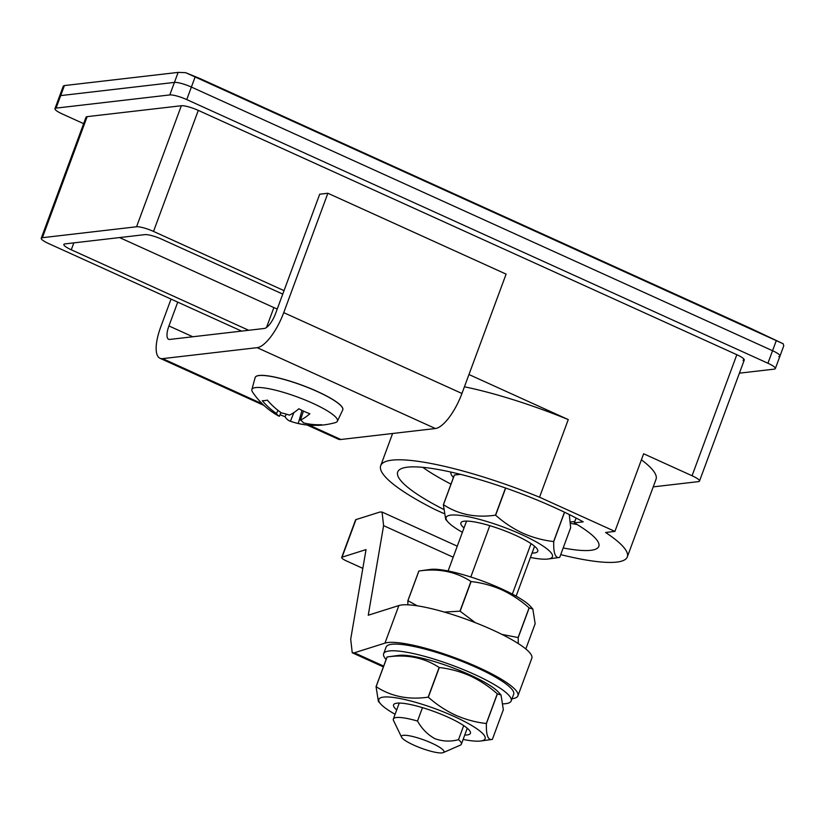<?xml version="1.0" encoding="UTF-8"?>
<svg xmlns="http://www.w3.org/2000/svg" width="825" height="825" viewBox="0 0 825 825"><rect width="100%" height="100%" fill="white"/><g stroke="black" fill="none" stroke-linecap="round" stroke-linejoin="round"><path stroke-width="1.24" d="M307.075 424.999L338.219 439.127A36.269 12.53 -65.6 0 0 340.849 439.488L435.383 428.526A36.269 12.53 -65.6 0 0 461.948 393.484L506.107 274.117L327.876 193.256L319.708 194.205L275.55 313.582A15.417 5.321 -65.6 0 1 264.258 328.474L169.723 339.436A15.417 5.321 -65.6 0 1 168.609 339.281A15.417 5.321 -65.6 0 1 168.939 325.937L177.746 302.136M171.043 299.093L160.762 326.886A36.269 12.53 -65.6 0 0 159.988 358.267A36.269 12.53 -65.6 0 0 162.628 358.627L257.153 347.665A36.269 12.53 -65.6 0 0 283.728 312.634L327.876 193.256M396.701 709.892A40.982 7.817 20.3 0 1 396.701 703.209A40.982 7.817 20.3 0 1 448.047 717.203A40.982 7.817 20.3 0 1 469.085 729.981A40.982 7.817 20.3 0 1 464.733 735.065M399.764 703.075A36.269 6.92 -159.7 0 0 398.898 703.972L393.339 719.008A36.269 6.92 20.3 0 1 417.512 721.05L422.472 707.633M387.038 656.989L376.056 686.678A68.001 12.973 20.3 0 1 376.128 686.668L387.111 656.978A68.001 12.973 20.3 0 0 387.038 656.989L398.64 655.401A56.667 10.818 20.3 0 1 469.631 674.747A56.667 10.818 20.3 0 1 498.733 692.423L501.022 695.001L503.343 709.717L492.36 739.406L480.769 740.994A56.667 10.818 20.3 0 1 463.114 739.437M387.111 656.978C406.756 654.132 424.091 657.628 439.137 667.466A68.001 12.973 20.3 0 1 439.302 667.518C449.955 668.745 460.216 671.519 470.075 675.85C479.964 680.501 489.029 686.493 497.289 693.825A68.001 12.973 20.3 0 1 497.382 693.887L501.022 695.001M395.082 714.275A56.667 10.818 20.3 0 1 380.676 703.962A56.667 10.818 20.3 0 1 397.382 698.043A56.667 10.818 20.3 0 1 454.193 716.492A56.667 10.818 20.3 0 1 480.769 740.994M492.36 739.406C488.039 740.468 486.049 735.199 486.399 723.577A68.001 12.973 20.3 0 0 486.307 723.515C475.778 722.329 465.517 719.544 455.534 715.182C445.758 710.603 436.683 704.612 428.319 697.208A68.001 12.973 20.3 0 0 428.154 697.156C408.519 700.002 391.174 696.506 376.128 686.668M439.137 667.466L428.154 697.156M439.302 667.518L428.319 697.208M497.289 693.825L486.307 723.515M497.382 693.887L486.399 723.577M417.512 721.05C421.823 728.774 427.628 734.663 434.93 738.695C442.757 741.489 450.615 741.809 458.514 739.654A36.269 6.92 20.3 0 1 461.371 744.171L466.929 729.145A36.269 6.92 -159.7 0 0 466.857 727.898M376.056 686.678L378.386 701.394L380.676 703.962M503.281 703.849A68.001 12.973 -159.7 0 0 511.201 700.92L513.676 694.238A68.001 12.973 -159.7 0 0 476.551 667.559A68.001 12.973 -159.7 0 0 386.11 647.058L383.646 653.73A68.001 12.973 -159.7 0 0 386.11 659.495M511.201 700.92A68.001 12.973 -159.7 0 0 474.076 674.231A68.001 12.973 -159.7 0 0 383.646 653.73M418.853 571.013L407.87 600.693A68.001 12.973 20.3 0 1 407.932 600.693L418.914 571.003A68.001 12.973 20.3 0 0 418.853 571.013L430.444 569.415A56.667 10.818 20.3 0 1 501.435 588.772A56.667 10.818 20.3 0 1 530.537 606.447L532.826 609.015L535.147 623.731L525.814 648.966M418.914 571.003C438.56 568.157 455.895 571.653 470.941 581.481A68.001 12.973 20.3 0 1 471.106 581.542C481.759 582.759 492.02 585.533 501.878 589.875C511.768 594.526 520.833 600.518 529.093 607.85A68.001 12.973 20.3 0 1 529.186 607.912L532.826 609.025M518.275 643.552L518.203 637.601A68.001 12.973 20.3 0 0 518.11 637.539L501.92 634.404M470.941 581.481L459.958 611.17A68.001 12.973 20.3 0 1 460.123 611.232L471.106 581.542M529.093 607.85L518.11 637.539M529.186 607.912L518.203 637.601M475.324 622.669L460.123 611.232M459.958 611.17L444.345 612.078M417.306 605.828L407.932 600.693M407.87 600.693L407.87 604.828M362.825 568.373L346.634 561.021A9.065 1.732 -159.7 0 1 341.684 557.463A9.065 1.732 -159.7 0 1 342.066 557.174L366.042 549.594L350.697 639.179L352.244 652.771L354.358 652.792L383.677 666.095M453.183 557.205L383.594 525.638L382.058 512.047L379.943 512.026L355.967 519.606L342.066 557.174M512.005 698.754A72.538 13.839 -159.7 0 0 517.925 695.815A72.538 13.839 -159.7 0 0 462.835 660.784A72.538 13.839 -159.7 0 0 384.966 643.118L354.358 652.792M383.594 525.638L368.249 615.233L398.867 605.55A72.538 13.839 20.3 0 1 476.726 623.215A72.538 13.839 20.3 0 1 531.816 658.247L517.925 695.815M341.684 557.463L355.575 519.905A9.065 1.732 20.3 0 1 355.967 519.606M570.601 521.874A68.001 12.973 -159.7 0 0 574.881 521.359M450.873 472.065A68.001 12.973 -159.7 0 0 453.43 477.52M303.445 411.087L300.393 420.111A14.283 2.723 -159.7 0 1 303.311 422.843A74.858 68.784 -96.6 0 0 321.544 424.71A75.116 29.607 86 0 1 318.192 425.349A75.137 75.137 0 0 0 335.259 422.637A45.592 8.704 -159.7 0 0 337.384 421.214A45.592 8.704 -159.7 0 0 312.551 403.188A45.592 8.704 -159.7 0 0 255.719 387.585A45.592 8.704 -159.7 0 0 251.873 389.586A45.592 8.704 -159.7 0 0 252.563 392.05A75.137 75.137 0 0 0 277.86 415.583A74.858 25.853 114.4 0 0 279.397 416.274A14.283 2.723 -159.7 0 1 276.478 413.542L277.953 410.334M337.384 421.214L342.705 410.004A46.695 8.91 -159.7 0 0 342.767 409.86A46.695 8.91 -159.7 0 0 309.849 388.338A46.695 8.91 -159.7 0 0 259.071 375.561A46.695 8.91 -159.7 0 0 255.183 377.458A46.695 8.91 -159.7 0 0 255.131 377.603L251.873 389.586M342.787 409.819A46.695 8.91 -159.7 0 0 342.798 409.778A46.695 8.91 -159.7 0 0 309.88 388.255A46.695 8.91 -159.7 0 0 259.102 375.478A46.695 8.91 -159.7 0 0 255.214 377.376A46.695 8.91 -159.7 0 0 255.193 377.417L255.214 377.376M300.393 420.111A74.858 25.853 -65.6 0 0 309.86 413.768A75.116 55.368 48.1 0 1 304.322 411.489A75.116 55.368 48.1 0 1 298.856 408.777A74.858 25.853 114.4 0 1 289.389 415.119A14.283 2.723 -159.7 0 0 281.531 412.964A74.858 68.784 -96.6 0 1 267.352 400.125A75.116 16.82 -39 0 1 262.298 400.713A74.858 68.784 83.4 0 0 276.478 413.542M318.192 425.349A75.116 29.607 86 0 1 316.501 425.298L316.46 424.72M280.036 414.686A75.116 68.166 -28.2 0 0 284.996 416.646A74.858 25.853 -65.6 0 0 290.359 421.255A74.858 25.853 -65.6 0 0 290.4 421.266A14.283 2.723 -159.7 0 0 298.268 423.431A74.858 68.784 83.4 0 0 307.261 425.019A74.858 68.784 83.4 0 0 316.501 425.298M280.902 412.531L279.397 416.274M290.4 421.266L293.896 412.582M284.996 416.646L286.409 414.16M302.002 410.407L298.268 423.431M83.634 123.657L62.37 114.005A13.602 2.599 20.3 0 1 54.945 108.673L59.575 96.154A13.602 2.599 20.3 0 1 60.71 95.597L174.426 82.407A13.602 2.599 20.3 0 1 191.379 87.058L772.551 350.718A13.602 2.599 20.3 0 1 779.976 356.06L783.75 345.861L783.224 343.778L185.615 72.662L178.138 72.394L64.412 85.573L63.35 85.944L59.575 96.154A13.602 2.599 20.3 0 1 60.71 95.597L174.426 82.407A13.602 2.599 20.3 0 1 191.379 87.058L772.551 350.718A13.602 2.599 20.3 0 1 779.976 356.06A13.602 2.599 20.3 0 1 778.841 356.606M54.945 108.673A13.602 2.599 20.3 0 1 56.069 108.116L169.795 94.927A13.602 2.599 20.3 0 1 186.749 99.588L767.92 363.237A13.602 2.599 20.3 0 1 775.345 368.579A13.602 2.599 20.3 0 1 774.211 369.136L739.406 373.168M284.037 290.637L153.512 231.423A13.602 2.599 -159.7 0 0 136.558 226.772L42.384 237.693A13.602 2.599 -159.7 0 0 41.25 238.239L86.027 117.202A13.602 2.599 20.3 0 1 87.161 116.645L181.335 105.734A13.602 2.599 20.3 0 1 198.289 110.385L736.838 354.709A13.602 2.599 20.3 0 1 744.263 360.04A13.602 2.599 20.3 0 1 743.129 360.597L743.768 358.885M464.021 527.918A40.982 7.817 20.3 0 1 464.021 521.235A40.982 7.817 20.3 0 1 515.357 535.229A40.982 7.817 20.3 0 1 536.405 548.006A40.982 7.817 20.3 0 1 532.053 553.08M467.074 521.101A36.269 6.92 -159.7 0 0 466.207 521.998L448.099 570.972M569.281 514.553L570.663 527.732L559.68 557.422L548.078 559.01A56.667 10.818 20.3 0 1 530.434 557.463M462.402 532.3A56.667 10.818 20.3 0 1 447.985 521.988A56.667 10.818 20.3 0 1 464.692 516.068A56.667 10.818 20.3 0 1 521.513 534.507A56.667 10.818 20.3 0 1 548.078 559.01M559.68 557.422C555.359 558.494 553.369 553.224 553.719 541.602A68.001 12.973 20.3 0 0 553.616 541.54C543.097 540.344 532.837 537.57 522.844 533.208C513.067 528.629 504.003 522.638 495.629 515.233A68.001 12.973 20.3 0 0 495.474 515.171C475.829 518.018 458.494 514.532 443.448 504.694A68.001 12.973 20.3 0 0 443.376 504.704L445.706 519.41L447.985 521.988M460.02 474.231L454.358 475.014A68.001 12.973 20.3 0 1 454.431 475.004L443.448 504.694M454.358 475.014L443.376 504.704M505.519 487.998L495.474 515.171M505.684 488.049L495.629 515.233M564.475 512.201L553.616 541.54M564.568 512.253L553.719 541.602M516.13 596.135L534.239 547.161A36.269 6.92 -159.7 0 0 534.167 545.913M454.431 475.004L460.556 474.365M450.986 484.131A116.964 22.316 20.3 0 1 422.771 467.332M577.087 524.514A96.112 18.336 20.3 0 1 570.653 523.349M413.83 745.14A22.667 4.321 -159.7 0 0 443.283 752.606A22.667 4.321 -159.7 0 0 431.609 743.077A22.667 4.321 -159.7 0 0 410.108 735.931A22.667 4.321 -159.7 0 0 401.569 737.179A22.667 4.321 -159.7 0 0 413.83 745.14M461.371 744.171A36.269 6.92 20.3 0 1 460.247 745.192L443.283 752.606M531.032 543.623L512.356 594.093M463.712 725.598L458.514 739.654M401.569 737.179L393.515 720.503A36.269 6.92 20.3 0 1 393.339 719.008M470.797 577.005L489.792 525.659M563.176 547.965A96.566 18.428 -159.7 0 0 598.816 546.377A96.566 18.428 -159.7 0 0 574.324 522.875L583.213 521.843A117.872 22.492 -159.7 0 0 554.452 507.519A117.872 22.492 -159.7 0 0 397.702 471.983A117.872 22.492 -159.7 0 0 443.386 509.272M560.711 554.627A126.937 24.224 -159.7 0 0 627.309 556.916A126.937 24.224 -159.7 0 0 605.581 532.486L614.914 531.413L539.54 497.217L568.26 419.585A136.001 25.946 -159.7 0 0 464.423 386.791M568.26 419.585L468.961 374.529M41.25 238.239A13.602 2.599 -159.7 0 0 48.675 243.581L241.591 331.103M282.758 294.102L161.906 239.281A13.602 2.599 -159.7 0 0 144.953 234.62L64.989 243.901A13.602 2.599 -159.7 0 0 63.855 244.447A13.602 2.599 -159.7 0 0 71.28 249.789L248.696 330.278M185.615 72.662L200.619 78.839L750.791 328.433L783.224 343.778M539.54 497.217A136.001 25.946 -159.7 0 0 380.696 465.692A136.001 25.946 -159.7 0 0 434.703 509.365L443.685 513.449M653.214 486.874L698.352 481.635A13.602 2.599 -159.7 0 0 699.487 481.088A13.602 2.599 -159.7 0 0 692.062 475.747L643.634 453.771L614.914 531.413M627.309 556.916L656.03 479.284A126.937 24.224 -159.7 0 0 641.396 459.814M119.553 237.569L273.869 307.581A13.602 2.599 -159.7 0 0 277.252 308.993M574.324 522.875L576.118 518.038M461.948 393.484L283.728 312.634M435.383 428.526L257.153 347.665M340.849 439.488L309.354 425.195M262.36 403.879L162.628 358.627M192.782 336.755L168.939 325.937M398.867 605.55L384.966 643.118M776.253 340.704L767.92 363.237M195.092 77.045L186.749 99.588M64.412 85.573L56.069 108.116M178.138 72.394L169.795 94.927M42.384 237.693L87.161 116.645M692.062 475.747L736.838 354.709M153.512 231.423L198.289 110.385M136.558 226.772L181.335 105.734M273.869 307.581L266.516 327.463M73.837 242.87L71.28 249.789M264.031 405.467L159.988 358.267M382.058 512.047L457.267 546.171M352.244 652.771L383.377 666.899M290.359 421.255A75.137 75.137 0 0 0 307.261 425.019M779.976 356.06L775.345 368.579M699.487 481.088L744.263 360.04M380.696 465.692L392.607 433.486"/></g></svg>
